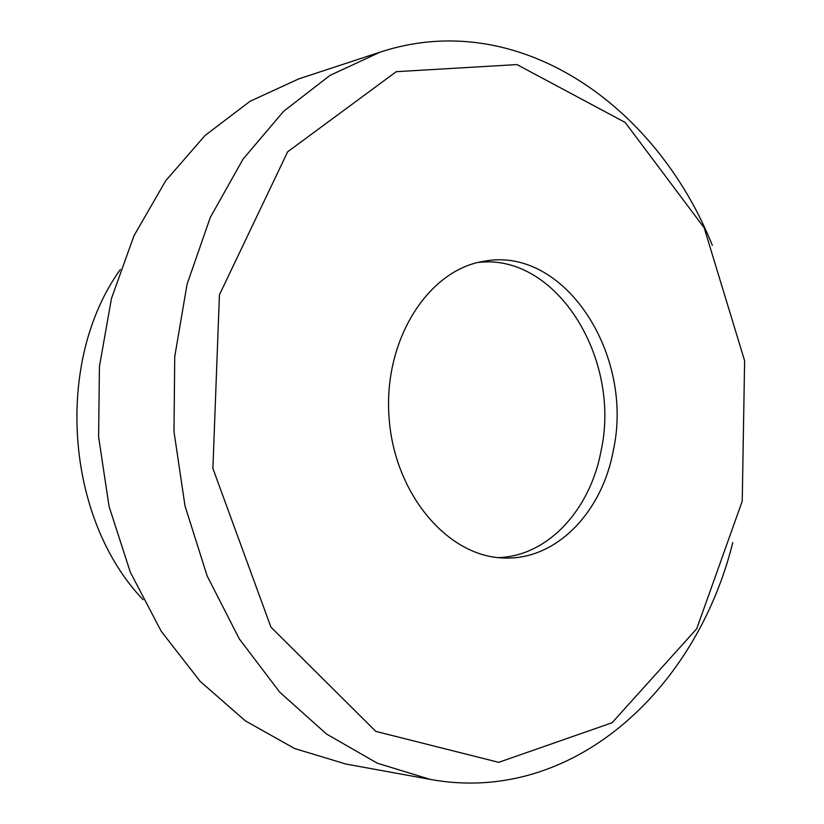 <?xml version="1.0" encoding="UTF-8"?>
<svg xmlns="http://www.w3.org/2000/svg" width="824" height="824" viewBox="0 0 824 824"><rect width="100%" height="100%" fill="white"/><g stroke="black" fill="none" stroke-linecap="round" stroke-linejoin="round"><path stroke-width="1.24" d="M120.345 269.51C54.219 361.18 65.014 517.956 143.088 599.697M712.327 245.305C655.605 103.803 516.906 6.983 380.101 52.149L298.752 78.888L250.032 101.29L205.022 135.497L165.696 180.775L133.962 235.777L111.456 298.535L99.426 366.546L98.602 436.885L109.067 506.441L130.305 572.155L161.195 631.246L200.18 681.376L245.336 720.835L294.611 748.542L345.946 764.054L430.19 779.391C571.897 805.378 696.012 690.45 732.804 542.511M380.101 52.149L329.991 75.406L283.611 111.302L243.049 159.114L210.295 217.443L187.079 284.187L174.729 356.658L173.998 431.694L185.009 505.915L207.174 576.007L239.331 638.94L279.769 692.222L326.51 734.019L377.361 763.22L430.19 779.391M742.239 501.147L744.618 360.768L704.18 227.826L625.159 122.426L516.967 64.581L396.272 71.678L287.658 151.801L219.431 294.827L212.891 468.444L270.942 627.157L375.837 731.403L498.695 762.334L612.057 722.772L696.713 628.784L742.239 501.147M613.344 450.275C634.511 354.845 564.45 245.603 483.956 261.28C428.315 269.685 383.387 339.735 389.01 416.882C394.016 494.07 448.132 557.292 504.391 558.003C556.427 560.042 602.169 512.188 613.344 450.275M498.386 557.621C547.919 556.097 590.283 509.716 601.087 450.759C621.44 358.708 556.365 252.814 478.064 262.475"/></g></svg>
